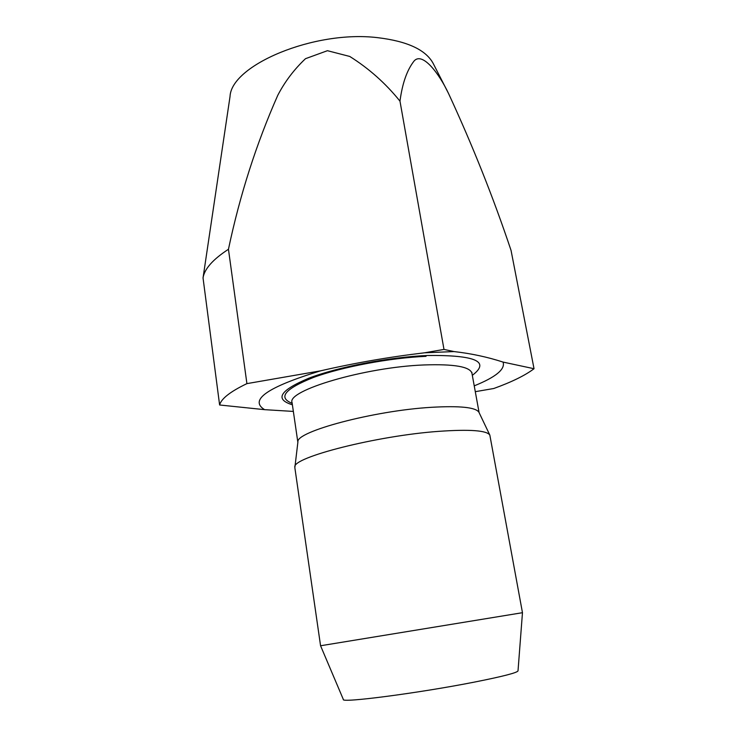 <?xml version="1.0" encoding="UTF-8"?>
<svg xmlns="http://www.w3.org/2000/svg" width="737" height="737" viewBox="0 0 737 737"><rect width="100%" height="100%" fill="white"/><g stroke="black" fill="none" stroke-linecap="round" stroke-linejoin="round"><path stroke-width="1.11" d="M474.232 385.847C495.817 377.141 505.435 369.219 503.076 362.088L534.03 368.721C525.232 375.391 511.81 381.987 493.781 388.5L475.291 391.679M203.034 277.923L230.036 96.492C231.206 65.206 313.99 30.042 377.381 37.633C407.045 41.143 425.608 49.674 433.08 63.244L448.529 93.488C438.801 72.862 422.347 51.756 414.148 60.922C407.064 69.895 402.347 83.299 399.979 101.153C385.663 83.382 368.915 68.477 349.734 56.445L327.44 50.696L305.487 58.693C294.109 69.444 284.878 81.641 277.785 95.285C256.273 143.918 239.829 195.25 228.452 249.272C212.892 259.415 204.416 268.968 203.034 277.923L219.617 404.991L264.574 409.661L293.354 411.421M448.529 93.488C472.555 145.392 493.394 197.7 511.054 250.423L534.03 368.721M228.452 249.272L246.913 383.627L320.438 370.868C267.513 387.072 248.894 400.007 264.574 409.661M424.466 352.811L443.987 349.421L453.983 351.567L424.466 352.811C389.348 356.957 354.681 362.973 320.438 370.868M399.979 101.153L443.987 349.421M503.076 362.088C487.553 357.03 471.192 353.52 453.983 351.567M246.913 383.627C230.303 391.605 221.211 398.726 219.617 404.991M472.316 375.317C490.529 361.6 475.577 354.994 427.478 355.483C389.164 357.086 338.025 366.952 308.803 378.21C279.82 390.426 274.348 399.288 292.386 404.779M489.838 435.106L478.921 412.25C475.816 407.331 459.952 405.682 431.311 407.312C373.668 410.675 295.675 431.642 297.914 441.896L294.846 467.691L320.567 645.759L522.469 612.696L489.838 435.106C486.844 430.454 469.92 429.192 439.059 431.329C376.754 435.705 292.11 457.447 294.846 467.037M522.469 612.696L518.019 670.854C517.328 672.715 502.837 676.455 474.527 682.075C418.754 693.112 340.549 703.236 343.341 699.459L320.567 645.759M426.05 356.34C389.984 357.869 342.161 366.888 313.474 377.445C284.749 388.915 277.656 397.547 292.184 403.36M471.92 372.425L471.938 373.235C470.031 366.685 454.047 363.921 423.996 364.953C364.824 367.146 286.168 390.665 292.082 402.688L291.843 401.914M479.105 412.646L471.938 373.235M297.859 442.32L292.082 402.688"/></g></svg>
